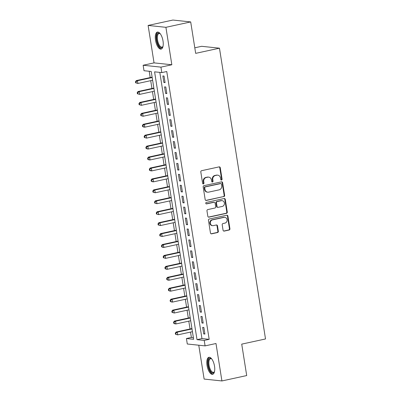 <?xml version="1.0" encoding="UTF-8"?>
<svg xmlns="http://www.w3.org/2000/svg" width="401" height="401" viewBox="0 0 401 401"><rect width="100%" height="100%" fill="white"/><g stroke="black" fill="none" stroke-linecap="round" stroke-linejoin="round"><path stroke-width="0.6" d="M221.507 180.044A0.767 0.692 96 0 0 222.069 179.142L220.264 167.743A1.093 0.987 96 0 0 219.121 166.881L201.608 170.691A1.093 0.987 96 0 0 200.806 171.974L202.61 183.377A0.767 0.692 96 0 0 203.969 183.082L203.738 181.603A3.504 3.158 96 0 1 206.309 177.493L207.768 177.177A3.504 3.158 96 0 1 208.68 177.127A3.504 3.158 96 0 1 211.422 179.934L211.658 181.407A0.767 0.692 96 0 0 212.46 182.009A0.767 0.692 96 0 0 213.021 181.112L212.786 179.638A3.504 3.158 96 0 1 215.357 175.528L216.816 175.207A3.504 3.158 96 0 1 217.728 175.157A3.504 3.158 96 0 1 220.475 177.964L220.705 179.437A0.767 0.692 96 0 0 221.507 180.044M221.071 179.979A0.767 0.692 96 0 0 221.588 179.092L219.783 167.693A1.093 0.987 96 0 0 219.162 166.876M202.976 183.919A0.767 0.692 96 0 0 203.492 183.031L203.257 181.553L203.738 181.603M212.024 181.949A0.767 0.692 96 0 0 212.54 181.062L212.304 179.588L212.786 179.638M214.52 366.193A8.702 3.614 -102.3 0 0 208.921 357.296A8.702 3.614 -102.3 0 0 207.021 365.401A8.702 3.614 -102.3 0 0 212.62 374.298A8.702 3.614 -102.3 0 0 214.52 366.193M163.017 40.987A8.702 3.614 -102.3 0 0 157.413 32.09A8.702 3.614 -102.3 0 0 155.513 40.195A8.702 3.614 -102.3 0 0 161.112 49.092A8.702 3.614 -102.3 0 0 163.017 40.987M223.066 230.234A1.093 0.987 96 0 0 224.209 231.096L229.121 230.029A1.093 0.987 96 0 0 229.923 228.74L227.918 216.079A1.093 0.987 96 0 0 226.776 215.222L209.262 219.031A1.093 0.987 96 0 0 208.46 220.314L210.465 232.976A1.093 0.987 96 0 0 211.608 233.838L217.542 232.545A1.093 0.987 96 0 0 218.345 231.262L217.487 225.843A1.093 0.987 96 0 0 216.345 224.981L213.402 225.623A2.927 2.637 96 0 1 212.64 225.663A2.927 2.637 96 0 1 210.304 222.896A2.927 2.637 96 0 1 212.49 219.878L224.024 217.372A2.927 2.637 96 0 1 224.786 217.332A2.927 2.637 96 0 1 227.116 220.099A2.927 2.637 96 0 1 224.931 223.111L223.011 223.532A1.093 0.987 96 0 0 222.209 224.816L223.066 230.234M204.219 340.414L205.086 345.883L187.287 343.998L186.425 338.534L193.638 339.296L151.222 71.478L144.004 70.716L143.137 65.253L160.936 67.132L161.803 72.601L154.585 71.834L197.006 339.652L204.219 340.414L209.177 339.336L166.761 71.523L161.803 72.601M190.696 21.93L165.909 27.323L148.114 25.438L172.896 20.05L190.696 21.93L195.673 53.358L219.462 48.185L265.517 338.96L241.723 344.133L246.7 375.562L221.918 380.95L215.989 343.512L205.086 345.883M148.114 25.438L154.044 62.882L171.839 64.761L165.909 27.323M171.839 64.761L160.936 67.132M223.838 196.655A1.093 0.987 96 0 0 224.64 195.372L222.635 182.711A1.093 0.987 96 0 0 221.492 181.848L203.979 185.658A1.093 0.987 96 0 0 203.172 186.946L205.182 199.603A1.093 0.987 96 0 0 206.325 200.465L223.357 196.605A1.093 0.987 96 0 0 224.159 195.322L222.154 182.661A1.093 0.987 96 0 0 221.532 181.843M225.277 199.397L227.282 212.059A1.093 0.987 96 0 1 226.48 213.342L208.966 217.152A1.093 0.987 96 0 1 207.823 216.289L206.966 210.871A1.093 0.987 96 0 1 207.768 209.588L214.871 208.044A1.093 0.987 96 0 0 215.673 206.756L215.101 203.162A1.093 0.987 96 0 0 213.959 202.299L206.565 203.909A0.767 0.692 96 0 1 205.753 203.197A0.767 0.692 96 0 1 206.33 202.41L224.134 198.535A1.093 0.987 96 0 1 225.277 199.397L224.796 199.347L226.801 212.009L227.282 212.059M198.761 345.211L204.124 379.07L221.918 380.95M165.087 82.631L164.049 76.07L162.846 75.944L163.889 82.501L165.087 82.631M166.821 93.563L165.783 87.002L164.58 86.877L165.618 93.433L166.821 93.563M168.55 104.491L167.513 97.934L166.31 97.809L167.347 104.365L168.55 104.491M170.285 115.423L169.242 108.866L168.044 108.736L169.082 115.298L170.285 115.423M172.014 126.355L170.976 119.799L169.773 119.668L170.811 126.23L172.014 126.355M173.748 137.287L172.706 130.726L171.503 130.601L172.545 137.157L173.748 137.287M175.478 148.22L174.44 141.658L173.237 141.533L174.275 148.089L175.478 148.22M177.207 159.147L176.169 152.591L174.966 152.465L176.004 159.022L177.207 159.147M178.941 170.079L177.904 163.523L176.701 163.392L177.738 169.954L178.941 170.079M180.671 181.011L179.633 174.455L178.43 174.325L179.468 180.886L180.671 181.011M182.405 191.944L181.362 185.382L180.159 185.257L181.202 191.818L182.405 191.944M184.134 202.876L183.097 196.315L181.894 196.189L182.931 202.746L184.134 202.876M185.863 213.808L184.826 207.247L183.623 207.122L184.66 213.678L185.863 213.808M187.598 224.735L186.56 218.179L185.357 218.049L186.395 224.61L187.598 224.735M189.327 235.668L188.29 229.111L187.087 228.981L188.124 235.542L189.327 235.668M191.061 246.6L190.019 240.039L188.816 239.913L189.858 246.475L191.061 246.6M192.791 257.532L191.753 250.971L190.55 250.846L191.588 257.402L192.791 257.532M194.52 268.464L193.482 261.903L192.28 261.778L193.322 268.334L194.52 268.464M196.254 279.392L195.217 272.835L194.014 272.71L195.051 279.266L196.254 279.392M197.984 290.324L196.946 283.768L195.743 283.637L196.781 290.199L197.984 290.324M199.718 301.256L198.675 294.7L197.472 294.57L198.515 301.131L199.718 301.256M201.447 312.189L200.41 305.627L199.207 305.502L200.244 312.058L201.447 312.189M203.177 323.121L202.139 316.559L200.936 316.434L201.979 322.99L203.177 323.121M159.804 72.386L201.964 338.574L209.177 339.336M202.67 327.366L203.708 333.923L204.911 334.048L203.873 327.492L202.67 327.366M149.217 71.268L150.215 77.558M150.711 80.671L151.949 88.491M152.44 91.598L153.678 99.423M154.169 102.531L155.413 110.355M155.904 113.463L157.142 121.287M157.633 124.395L158.871 132.22M159.367 135.327L160.606 143.147M161.097 146.26L162.335 154.079M162.826 157.187L164.069 165.011M164.56 168.119L165.798 175.944M166.29 179.052L167.528 186.876M168.024 189.984L169.262 197.803M169.753 200.916L170.991 208.736M171.483 211.843L172.726 219.668M173.217 222.776L174.455 230.6M174.946 233.708L176.184 241.532M176.681 244.64L177.919 252.46M178.41 255.572L179.648 263.392M180.139 266.5L181.382 274.324M181.874 277.432L183.112 285.256M183.603 288.364L184.841 296.189M185.337 299.296L186.575 307.121M187.066 310.229L188.305 318.048M188.796 321.156L190.039 328.98M190.53 332.088L191.377 337.457L193.382 337.667M219.462 48.185L201.663 46.305L194.791 47.799M191.377 337.457L186.425 338.534M154.044 62.882L143.137 65.253M201.964 338.574L197.006 339.652M163.889 82.501L165.032 82.255M165.618 93.433L166.761 93.187M167.347 104.365L168.49 104.115M169.082 115.298L170.225 115.047M170.811 126.23L171.954 125.979M172.545 137.157L173.688 136.911M174.275 148.089L175.417 147.844M176.004 159.022L177.147 158.776M177.738 169.954L178.881 169.703M179.468 180.886L180.61 180.635M181.202 191.818L182.345 191.568M182.931 202.746L184.074 202.5M184.66 213.678L185.803 213.432M186.395 224.61L187.538 224.359M188.124 235.542L189.267 235.292M189.858 246.475L191.001 246.224M191.588 257.402L192.731 257.156M193.322 268.334L194.465 268.089M195.051 279.266L196.194 279.016M196.781 290.199L197.924 289.948M198.515 301.131L199.658 300.88M200.244 312.058L201.387 311.813M201.979 322.99L203.122 322.745M203.708 333.923L204.851 333.672M217.728 175.157L217.247 175.107A3.504 3.158 96 0 0 216.334 175.157L216.816 175.207M212.304 179.588A3.504 3.158 96 0 1 214.876 175.473L216.334 175.157M208.68 177.127L208.199 177.077A3.504 3.158 96 0 0 207.287 177.127L207.768 177.177M203.257 181.553A3.504 3.158 96 0 1 205.828 177.442L207.287 177.127M205.798 200.425A1.093 0.987 96 0 0 205.843 200.415L223.357 196.605M221.457 184.189A0.767 0.692 96 0 0 220.66 183.583L205.287 186.926A0.767 0.692 96 0 0 204.726 187.828L204.971 189.382A3.504 3.158 96 0 0 207.713 192.189A3.504 3.158 96 0 0 208.625 192.139L219.136 189.853A3.504 3.158 96 0 0 221.708 185.743L221.457 184.189M220.861 183.573L220.38 183.523A0.767 0.692 96 0 0 220.179 183.533L220.66 183.583M207.713 192.189L207.232 192.139A3.504 3.158 96 0 1 204.49 189.332L204.244 187.778A0.767 0.692 96 0 1 204.806 186.876L220.179 183.533M208.445 217.106A1.093 0.987 96 0 0 208.485 217.101L225.999 213.292A1.093 0.987 96 0 0 226.801 212.009M214.244 202.284L213.763 202.234A1.093 0.987 96 0 0 213.477 202.249L206.134 203.848M222.239 206.44A2.927 2.637 96 0 0 224.425 203.422A2.927 2.637 96 0 0 222.094 200.655A2.927 2.637 96 0 0 221.332 200.7L217.267 201.583A1.093 0.987 96 0 0 216.465 202.866L217.036 206.46A1.093 0.987 96 0 0 218.179 207.322L222.239 206.44M222.094 200.655L221.613 200.605A2.927 2.637 96 0 0 220.851 200.645L221.332 200.7M217.893 207.337L217.412 207.287A1.093 0.987 96 0 1 216.555 206.41L215.984 202.816A1.093 0.987 96 0 1 216.786 201.533L220.851 200.645M224.796 199.347A1.093 0.987 96 0 0 224.174 198.525M224.786 217.332L224.304 217.282A2.927 2.637 96 0 0 223.542 217.322L224.024 217.372M212.64 225.663L212.159 225.613A2.927 2.637 96 0 1 209.823 222.846A2.927 2.637 96 0 1 212.014 219.828L223.542 217.322M211.086 233.793A1.093 0.987 96 0 0 211.126 233.783L217.061 232.495A1.093 0.987 96 0 0 217.863 231.212L217.006 225.793A1.093 0.987 96 0 0 216.385 224.971M223.688 231.051A1.093 0.987 96 0 0 223.728 231.046L228.64 229.974A1.093 0.987 96 0 0 229.442 228.69L227.437 216.029A1.093 0.987 96 0 0 226.816 215.212M152.119 77.147L136.28 80.591L137.483 80.716L137.919 83.453L152.611 80.255M152.179 77.523L137.483 80.716L135.964 81.779L135.483 81.729L135.658 82.822L136.139 82.872L135.964 81.779M136.139 82.872L137.919 83.453L135.658 82.822M135.483 81.729L136.28 80.591M156.811 40.075A7.529 3.128 77.7 0 1 160.029 33.574A7.529 3.128 77.7 0 1 160.265 33.779A6.972 2.897 -102.3 0 0 159.072 33.499A6.972 2.897 -102.3 0 0 157.548 39.995A6.972 2.897 -102.3 0 0 162.034 47.123A6.972 2.897 -102.3 0 0 163.006 46.361A7.529 3.128 77.7 0 1 162.876 46.661A7.529 3.128 77.7 0 1 159.593 46.807A7.529 3.128 77.7 0 1 156.811 40.075M157.929 32.065A8.642 3.594 -102.3 0 0 156.33 40.025A8.642 3.594 -102.3 0 0 161.593 48.902M208.926 359.065A7.529 3.128 77.7 0 1 211.538 358.78A7.529 3.128 77.7 0 1 211.773 358.985A6.972 2.897 -102.3 0 0 210.58 358.705A6.972 2.897 -102.3 0 0 209.618 359.441A6.972 2.897 -102.3 0 0 209.568 367.431A6.972 2.897 -102.3 0 0 213.543 372.328A6.972 2.897 -102.3 0 0 214.5 371.592A6.972 2.897 -102.3 0 0 214.515 371.567A7.529 3.128 77.7 0 1 214.385 371.867A7.529 3.128 77.7 0 1 214.199 372.188A7.529 3.128 77.7 0 1 209.337 369.02A7.529 3.128 77.7 0 1 208.926 359.065M209.437 357.276A8.642 3.594 -102.3 0 0 208.54 358.093A8.642 3.594 -102.3 0 0 208.37 367.652A8.642 3.594 -102.3 0 0 213.096 374.108M153.849 88.08L138.014 91.523L139.217 91.649L139.648 94.38L154.34 91.187M153.909 88.456L139.217 91.649L137.698 92.711L137.217 92.661L137.388 93.754L137.869 93.804L137.698 92.711M137.869 93.804L139.648 94.38L137.388 93.754M137.217 92.661L138.014 91.523M155.578 99.012L139.743 102.456L140.946 102.581L141.383 105.313L156.074 102.12M155.638 99.388L140.946 102.581L139.428 103.643L138.946 103.593L139.122 104.686L139.603 104.736L139.428 103.643M139.603 104.736L141.383 105.313L139.122 104.686M138.946 103.593L139.743 102.456M157.312 109.939L141.478 113.383L142.681 113.513L143.112 116.245L157.804 113.052M157.372 110.315L142.681 113.513L141.157 114.576L140.676 114.526L140.851 115.618L141.332 115.668L141.157 114.576M141.332 115.668L143.112 116.245L140.851 115.618M140.676 114.526L141.478 113.383M159.042 120.871L143.207 124.315L144.41 124.445L144.841 127.177L159.538 123.979M159.102 121.247L144.41 124.445L142.891 125.508L142.41 125.453L142.581 126.546L143.062 126.601L142.891 125.508M143.062 126.601L144.841 127.177L143.638 127.052L142.581 126.546M142.41 125.453L143.207 124.315M160.776 131.804L144.941 135.247L146.139 135.373L146.576 138.109L161.267 134.911M160.836 132.18L146.139 135.373L144.621 136.435L144.139 136.385L144.315 137.478L144.796 137.528L144.621 136.435M144.796 137.528L146.576 138.109L144.315 137.478M144.139 136.385L144.941 135.247M162.505 142.736L146.671 146.18L147.874 146.305L148.305 149.037L162.996 145.844M162.565 143.112L147.874 146.305L146.355 147.367L145.874 147.317L146.044 148.41L146.525 148.46L146.355 147.367M146.525 148.46L148.305 149.037L147.102 148.911L146.044 148.41M145.874 147.317L146.671 146.18M164.235 153.668L148.4 157.112L149.603 157.237L150.039 159.969L164.731 156.776M164.295 154.044L149.603 157.237L148.084 158.3L147.603 158.25L147.779 159.342L148.26 159.392L148.084 158.3M148.26 159.392L150.039 159.969L148.836 159.844L147.779 159.342M147.603 158.25L148.4 157.112M165.969 164.595L150.134 168.044L151.337 168.169L151.768 170.901L166.46 167.708M166.029 164.971L151.337 168.169L149.814 169.232L149.337 169.182L149.508 170.275L149.989 170.325L149.814 169.232M149.989 170.325L151.768 170.901L150.565 170.776L149.508 170.275M149.337 169.182L150.134 168.044M167.698 175.528L151.864 178.971L153.067 179.102L153.498 181.833L168.194 178.635M167.758 175.904L153.067 179.102L151.548 180.164L151.067 180.109L151.237 181.207L151.718 181.257L151.548 180.164M151.718 181.257L153.498 181.833L152.295 181.708L151.237 181.207M151.067 180.109L151.864 178.971M169.433 186.46L153.598 189.904L154.796 190.034L155.232 192.766L169.924 189.568M169.493 186.836L154.796 190.034L153.277 191.092L152.796 191.041L152.971 192.134L153.453 192.184L153.277 191.092M153.453 192.184L155.232 192.766L152.971 192.134M152.796 191.041L153.598 189.904M171.162 197.392L155.327 200.836L156.53 200.961L156.961 203.698L171.653 200.5M171.222 197.768L156.53 200.961L155.012 202.024L154.53 201.974L154.701 203.066L155.182 203.117L155.012 202.024M155.182 203.117L156.961 203.698L154.701 203.066M154.53 201.974L155.327 200.836M172.896 208.325L157.057 211.768L158.26 211.893L158.696 214.625L173.387 211.432M172.951 208.7L158.26 211.893L156.741 212.956L156.26 212.906L156.435 213.999L156.916 214.049L156.741 212.956M156.916 214.049L158.696 214.625L156.435 213.999M156.26 212.906L157.057 211.768M174.625 219.257L158.791 222.7L159.994 222.826L160.425 225.557L175.117 222.365M174.686 219.628L159.994 222.826L158.475 223.888L157.994 223.838L158.164 224.931L158.646 224.981L158.475 223.888M158.646 224.981L160.425 225.557L158.164 224.931M157.994 223.838L158.791 222.7M176.355 230.184L160.52 233.628L161.723 233.758L162.154 236.49L176.851 233.292M176.415 230.56L161.723 233.758L160.205 234.821L159.723 234.77L159.894 235.863L160.375 235.913L160.205 234.821M160.375 235.913L162.154 236.49L159.894 235.863M159.723 234.77L160.52 233.628M178.089 241.116L162.255 244.56L163.453 244.69L163.889 247.422L178.58 244.224M178.149 241.492L163.453 244.69L161.934 245.748L161.453 245.698L161.628 246.79L162.109 246.846L161.934 245.748M162.109 246.846L163.889 247.422L162.686 247.292L161.628 246.79M161.453 245.698L162.255 244.56M179.818 252.049L163.984 255.492L165.187 255.617L165.618 258.354L180.31 255.156M179.879 252.424L165.187 255.617L163.668 256.68L163.187 256.63L163.357 257.723L163.839 257.773L163.668 256.68M163.839 257.773L165.618 258.354L163.357 257.723M163.187 256.63L163.984 255.492M181.553 262.981L165.713 266.424L166.916 266.55L167.352 269.282L182.044 266.089M181.608 263.357L166.916 266.55L165.397 267.612L164.916 267.562L165.092 268.655L165.573 268.705L165.397 267.612M165.573 268.705L167.352 269.282L166.149 269.156L165.092 268.655M164.916 267.562L165.713 266.424M183.282 273.913L167.448 277.357L168.651 277.482L169.082 280.214L183.773 277.021M183.342 274.289L168.651 277.482L167.132 278.545L166.651 278.495L166.821 279.587L167.302 279.637L167.132 278.545M167.302 279.637L169.082 280.214L167.879 280.088L166.821 279.587M166.651 278.495L167.448 277.357M185.011 284.84L169.177 288.284L170.38 288.414L170.811 291.146L185.508 287.953M185.072 285.216L170.38 288.414L168.861 289.477L168.38 289.427L168.555 290.519L169.032 290.57L168.861 289.477M169.032 290.57L170.811 291.146L169.613 291.021L168.555 290.519M168.38 289.427L169.177 288.284M186.746 295.773L170.911 299.216L172.114 299.346L172.545 302.078L187.237 298.88M186.806 296.149L172.114 299.346L170.59 300.409L170.109 300.354L170.285 301.447L170.766 301.502L170.59 300.409M170.766 301.502L172.545 302.078L171.342 301.948L170.285 301.447M170.109 300.354L170.911 299.216M188.475 306.705L172.641 310.148L173.844 310.274L174.275 313.011L188.966 309.813M188.535 307.081L173.844 310.274L172.325 311.336L171.844 311.286L172.014 312.379L172.495 312.429L172.325 311.336M172.495 312.429L174.275 313.011L172.014 312.379M171.844 311.286L172.641 310.148M190.209 317.637L174.37 321.081L175.573 321.206L176.009 323.938L190.701 320.745M190.264 318.013L175.573 321.206L174.054 322.269L173.573 322.219L173.748 323.311L174.229 323.361L174.054 322.269M174.229 323.361L176.009 323.938L174.806 323.813L173.748 323.311M173.573 322.219L174.37 321.081M191.939 328.569L176.104 332.013L177.307 332.138L177.738 334.87L192.43 331.677M191.999 328.945L177.307 332.138L175.788 333.201L175.307 333.151L175.478 334.244L175.959 334.294L175.788 333.201M175.959 334.294L177.738 334.87L175.478 334.244M175.307 333.151L176.104 332.013M221.588 179.092L222.069 179.142M203.492 183.031L203.969 183.082M212.54 181.062L213.021 181.112M214.876 175.473L215.357 175.528M205.828 177.442L206.309 177.493M219.783 167.693L220.264 167.743M205.843 200.415L206.325 200.465M222.154 182.661L222.635 182.711M224.159 195.322L224.64 195.372M204.806 186.876L205.287 186.926M204.244 187.778L204.726 187.828M204.49 189.332L204.971 189.382M225.999 213.292L226.48 213.342M208.485 217.101L208.966 217.152M213.477 202.249L213.959 202.299M206.174 203.868L206.565 203.909M216.786 201.533L217.267 201.583M215.984 202.816L216.465 202.866M216.555 206.41L217.036 206.46M212.014 219.828L212.49 219.878M217.006 225.793L217.487 225.843M217.863 231.212L218.345 231.262M217.061 232.495L217.542 232.545M211.126 233.783L211.608 233.838M227.437 216.029L227.918 216.079M229.442 228.69L229.923 228.74M228.64 229.974L229.121 230.029M223.728 231.046L224.209 231.096"/></g></svg>
